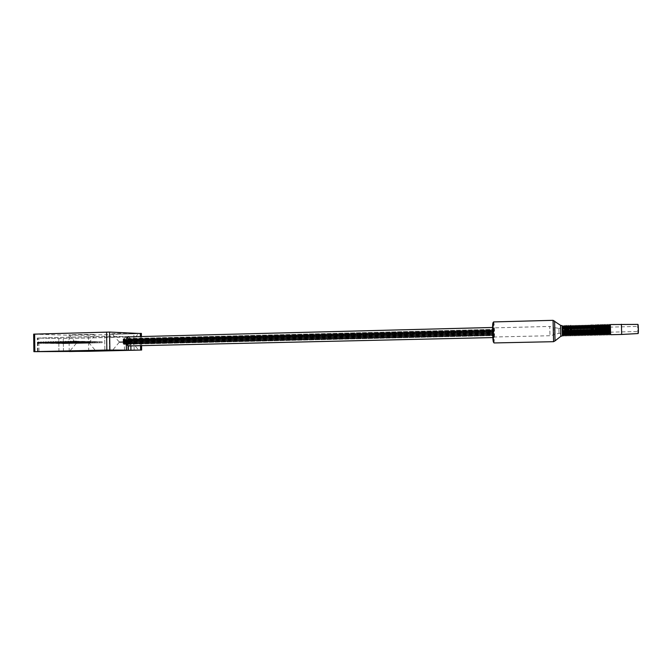 <?xml version="1.0" encoding="UTF-8"?>
<svg xmlns="http://www.w3.org/2000/svg" width="672" height="672" viewBox="0 0 672 672"><rect width="100%" height="100%" fill="white"/><g stroke="black" fill="none" stroke-linecap="round" stroke-linejoin="round"><path stroke-width="0.5" stroke-dasharray="3.36 2.52" d="M34.171 351.674L33.667 334.152M33.953 334.16L69.006 335.236L88.511 335.126L141.38 333.556M94.34 334.505L69.275 335.076C64.478 334.757 87.52 334.228 94.34 334.505M137.525 333.337L138.6 333.396C142.632 333.74 119.843 334.27 113.232 333.992L112.14 333.934C107.066 333.606 131.116 333.035 137.525 333.337M130.864 345.904L130.796 341.519L129.209 336.874M128.419 350.078L128.192 338.26L127.646 337.235M88.2 343.165L76.289 343.417L88.2 343.165M76.994 342.93L88.864 342.678L76.994 342.93M119.717 342.401L131.712 342.132L119.717 342.401M131.216 341.603L119.171 341.863L131.216 341.603M124.48 350.062L124.345 341.477C124.396 338.957 124.984 337.369 126.101 336.714L104.656 336.218L37.296 338.066L63.269 338.545L127.47 337.05M125.899 336.773L127.033 336.748M124.958 336.748L126.101 336.714M39.094 342.737L39.581 343.308L40.127 342.712L39.64 342.14L39.094 342.737M41.546 342.678L42.034 343.249L42.58 342.653L42.092 342.082L41.546 342.678M43.999 342.619L44.486 343.19L45.041 342.594L44.545 342.014L43.999 342.619M46.452 342.552L46.948 343.132L47.494 342.527L47.006 341.956L46.452 342.552M48.922 342.493L49.409 343.064L49.963 342.468L49.468 341.897L48.922 342.493M51.383 342.434L51.878 343.006L52.433 342.409L51.937 341.83L51.383 342.434M53.852 342.367L54.348 342.947L54.902 342.342L54.407 341.771L53.852 342.367M56.33 342.308L56.826 342.88L57.38 342.283L56.885 341.712L56.33 342.308M58.808 342.25L59.304 342.821L59.858 342.224L59.363 341.645L58.808 342.25M61.286 342.182L61.782 342.762L62.336 342.157L61.849 341.586L61.286 342.182M63.773 342.124L64.268 342.703L64.831 342.098L64.336 341.519L63.773 342.124M66.268 342.065L66.763 342.636L67.318 342.04L66.822 341.46L66.268 342.065M68.762 341.998L69.258 342.577L69.812 341.972L69.317 341.401L68.762 341.998M71.257 341.939L71.753 342.518L72.316 341.914L71.82 341.334L71.257 341.939M73.76 341.872L74.256 342.451L74.819 341.846L74.323 341.275L73.76 341.872M76.264 341.813L76.759 342.392L77.322 341.788L76.826 341.208L76.264 341.813M124.135 341.645L124.152 342.678L124.135 341.645M493.517 332.623L493.542 333.782L493.517 332.623L124.127 341.645M124.118 340.427L124.135 341.468L124.118 340.427L493.483 331.279L493.508 332.438L493.483 331.279M123.64 341.015L123.656 342.056L123.64 341.015L493.408 331.918L493.441 333.077L493.416 331.918M493.374 333.959L493.399 335.118L493.374 333.959L126.546 342.77M123.178 342.854L123.194 343.896L123.178 342.854L126.277 342.779M493.223 334.463L127.596 343.199L127.781 343.77L493.265 335.101L493.349 329.28M124.102 339.251L124.118 340.292L124.102 339.251L493.45 329.96L493.483 331.12L493.458 329.96M124.622 341.032L124.639 342.073L124.622 341.032L493.584 331.96L493.618 333.119L493.584 331.96M124.597 339.847L124.614 340.889L124.597 339.847M124.631 342.266L124.648 343.308L124.631 342.266L493.618 333.337L493.643 334.496L493.618 333.337M123.606 338.646L123.623 339.688L123.606 338.646L126.647 338.57M123.673 343.3L123.648 342.25L123.673 343.291L493.475 334.454L493.441 333.295L493.466 334.454M123.119 339.226L123.144 340.267L123.119 339.226L126.487 339.142M123.136 341.62L123.161 342.661L123.136 341.62L126.26 341.544M493.366 330.103L128.831 339.175L493.357 330.011L493.517 332.338L129.486 341.25L493.517 332.338M493.559 330.641L493.584 331.8L493.559 330.641L124.589 339.847M493.466 334.471L493.5 335.63L493.466 334.471L123.665 343.3M493.282 329.91L493.307 331.078L493.282 329.91L126.672 339.133M493.34 332.581L493.366 333.74L493.34 332.581L126.428 341.544M493.24 327.466L493.223 327.466C492.736 327.214 492.988 337.722 493.466 337.554L493.475 337.554C493.954 337.781 493.71 327.382 493.24 327.466M126.84 338.562L493.256 329.364L493.357 330.011M126.949 344.266L493.357 335.563L493.265 335.101M493.357 335.563L493.525 332.573M128.671 345.954C131.317 346.021 131.116 336.756 128.47 336.89M128.898 339.251L129.352 339.797L493.458 330.716M129.486 341.25L129.352 339.797M129.511 341.46L129.503 342.527L493.55 333.757L124.152 342.678M128.344 344.232L129.503 342.527M128.226 344.173L127.781 343.77M127.596 343.199L127.554 342.04L493.189 333.178M493.156 331.75L127.554 340.763L127.554 342.04M127.554 340.763L127.537 339.62L493.13 330.481M128.251 338.528L127.537 339.62M128.377 338.604L128.831 339.175M129.478 340.41L493.5 331.405M129.394 343.14L493.542 334.438M128.444 344.182L493.399 335.572M127.554 341.972L493.189 333.102M127.697 339.133L493.147 329.944M128.134 338.596L493.214 329.347M124.152 342.787L124.169 343.829L124.152 342.787L493.542 333.908L493.576 335.068L493.542 333.908M123.623 339.822L123.64 340.864L123.623 339.822L493.382 330.59L493.408 331.75L493.382 330.59M123.136 340.376L123.161 341.418L123.136 340.376L126.302 340.301M493.307 331.195L493.332 332.354L493.307 331.195L126.47 340.292M493.693 332.539L493.458 337.016L493.004 332.363L493.24 327.886L493.693 332.539M563.556 325.634L563.808 335.882M563.741 325.634L563.984 335.874M565.001 325.601L565.253 335.849M565.186 325.592L565.429 335.84M566.454 325.567L566.698 335.815M566.63 325.559L566.874 335.815M567.899 325.525L568.151 335.782M568.084 325.525L568.327 335.782M569.352 325.492L569.596 335.748M569.528 325.483L569.78 335.748M570.797 325.45L571.049 335.714M570.982 325.45L571.225 335.714M572.25 325.416L572.502 335.681M572.435 325.416L572.678 335.681M573.703 325.382L573.955 335.647M573.888 325.374L574.132 335.647M575.156 325.34L575.408 335.614M575.341 325.34L575.585 335.614M576.618 325.307L576.862 335.58M576.794 325.298L577.046 335.58M578.071 325.265L578.315 335.546M578.248 325.265L578.5 335.546M579.524 325.231L579.776 335.513M579.709 325.223L579.961 335.513M580.986 325.198L581.23 335.479M581.171 325.189L581.414 335.479M582.448 325.156L582.691 335.446M582.624 325.156L582.876 335.446M583.909 325.122L584.153 335.412M584.086 325.114L584.338 335.412M585.371 325.08L585.614 335.378M585.547 325.08L585.799 335.387M586.832 325.046L587.076 335.336M587.017 325.038L587.269 335.353M588.294 325.004L588.538 335.303M588.479 325.004L588.731 335.32M589.764 324.971L590.008 335.269M589.949 324.962L590.201 335.286M591.234 324.937L591.469 335.236M591.41 324.929L591.662 335.252M592.696 324.895L592.939 335.202M592.88 324.895L593.132 335.219M594.166 324.862L594.401 335.168M594.35 324.853L594.602 335.185M595.636 324.828L595.871 335.135M595.82 324.82L596.072 335.152M597.106 324.786L597.341 335.093M597.29 324.778L597.542 335.118M598.576 324.752L598.819 335.059M598.769 324.744L599.021 335.084M600.046 324.719L600.289 335.026M600.239 324.702L600.491 335.051M601.524 324.677L601.759 334.992M601.717 324.668L601.969 335.017M603.002 324.643L603.238 334.958M603.187 324.626L603.448 334.984M604.472 324.61L604.716 334.916M604.666 324.593L604.926 334.95M605.951 324.576L606.194 334.883M606.144 324.551L606.404 334.916M607.429 324.534L607.673 334.849M607.631 324.517L607.883 334.883M608.908 324.5L609.151 334.816M609.109 324.475L609.361 334.849M621.659 334.454L621.407 324.282M638.131 333.556C637.669 333.724 637.442 324.324 637.904 324.383M637.955 326.424L638.081 331.514L637.955 326.424L558.902 328.381L559.02 333.362L558.902 328.381L555.03 327.726L555.08 330.893L555.19 334.202L559.02 333.362L638.081 331.514M66.62 342.619L66.637 343.627L66.62 342.619M68.964 342.56L68.981 343.568L68.964 342.56M71.316 342.502L71.299 343.51L71.316 342.502M73.668 342.443L73.685 343.451L73.668 342.443M76.02 342.384L76.037 343.392L76.02 342.384M78.38 342.325L78.397 343.342L78.38 342.325M80.749 342.266L80.724 343.283L80.749 342.266L53.248 341.804M83.11 342.208L83.126 343.224L83.11 342.208M85.478 342.149L85.462 343.165L85.478 342.149M87.856 342.09L87.839 343.106L87.856 342.09M90.233 342.031L90.25 343.048L90.233 342.031M92.61 341.972L92.627 342.989L92.61 341.972M94.996 341.914L94.979 342.93L94.996 341.914M97.39 341.855L97.364 342.871L97.39 341.855M99.775 341.796L99.792 342.821L99.775 341.796M102.169 341.737L102.186 342.762L102.169 341.737M128.058 345.794L128.176 336.79L63.269 338.545L37.296 338.066L109.334 336.193L127.924 336.773L127.932 337.63M140.532 345.685L140.389 336.58M130.796 341.519L128.293 341.586M134.131 350.314L133.888 333.908M88.738 351.305L88.511 335.126M69.224 351.59L69.006 335.236M126.252 341.426L124.345 341.477M126.689 350.129L126.487 336.899L126.689 350.129M63.437 351.515L63.269 338.545L63.437 351.515M58.951 351.582L58.775 338.579L58.951 351.582M109.536 350.045L109.334 336.193L109.536 350.045M104.857 350.112L104.656 336.218L104.857 350.112M38.968 351.565L38.791 337.966L38.968 351.565M37.892 351.624L37.724 338.083L37.892 351.624M128.923 343.661L493.475 335.009M493.458 337.016L549.956 335.731L553.77 334.841L553.585 327.163L555.03 327.726L555.148 331.036L555.19 334.202L553.77 334.841L553.585 327.163L549.738 326.449L549.956 335.731L549.738 326.449L493.24 327.886M493.282 322.678L494.096 332.64L493.752 342.216M493.55 321.93C494.054 322.61 494.399 326.18 494.592 332.64L494.054 342.947M553.056 320.326L553.577 341.687M554.602 321.09L555.072 340.847M560.843 336.302L560.574 325.357M562.33 335.916L562.086 325.676M562.229 325.668L562.472 335.908M563.052 326.256L563.27 335.294M562.834 326.516L563.044 335.042M562.346 326.038L562.573 335.538M564.278 326.5L564.48 334.984M564.497 326.214L564.715 335.261M565.723 326.466L565.925 334.95M565.942 326.18L566.16 335.227M567.168 326.424L567.378 334.916M567.395 326.147L567.605 335.194M568.613 326.382L568.823 334.891M568.84 326.105L569.058 335.16M570.066 326.348L570.268 334.858M570.293 326.071L570.511 335.126M571.511 326.306L571.721 334.824M571.738 326.029L571.956 335.093M572.964 326.273L573.166 334.799M573.191 325.996L573.409 335.059M574.417 326.231L574.619 334.765M574.644 325.962L574.862 335.026M575.87 326.189L576.072 334.732M576.106 325.92L576.316 334.992M577.324 326.155L577.525 334.706M577.559 325.886L577.777 334.958M578.777 326.113L578.978 334.673M579.012 325.853L579.23 334.916M580.23 326.08L580.44 334.639M580.474 325.811L580.692 334.883M581.692 326.038L581.893 334.606M581.935 325.777L582.145 334.849M583.145 325.996L583.355 334.58M583.397 325.735L583.607 334.816M584.606 325.962L584.816 334.547M584.858 325.702L585.068 334.782M586.068 325.92L586.278 334.513M586.32 325.668L586.53 334.748M587.53 325.878L587.74 334.488M587.782 325.626L588 334.715M588.991 325.844L589.201 334.454M589.252 325.592L589.462 334.681M590.461 325.802L590.663 334.421M590.713 325.55L590.923 334.648M591.923 325.76L592.133 334.387M592.183 325.517L592.393 334.614M593.393 325.727L593.594 334.362M593.653 325.475L593.863 334.58M594.854 325.685L595.064 334.328M595.123 325.441L595.333 334.547M596.324 325.651L596.534 334.295M596.593 325.408L596.803 334.513M597.794 325.609L598.004 334.261M598.063 325.366L598.273 334.471M599.264 325.567L599.474 334.228M599.542 325.332L599.743 334.438M600.743 325.534L600.944 334.202M601.012 325.29L601.222 334.404M602.213 325.492L602.423 334.169M602.49 325.256L602.692 334.37M603.691 325.45L603.901 334.135M603.968 325.214L604.17 334.337M605.161 325.416L605.371 334.102M605.447 325.181L605.648 334.303M606.64 325.374L606.85 334.076M606.925 325.147L607.127 334.27M608.118 325.332L608.328 334.043M608.404 325.105L608.605 334.236M609.605 325.298L609.806 334.009M609.882 325.072L610.084 334.194M610.252 324.635L610.478 334.614M610.378 324.568L610.63 334.706M88.838 342.678L95.852 351.028M76.289 343.417L69.434 351.473M69.275 335.076L76.314 343.417M88.864 342.678L95.726 334.58M131.687 342.132L138.743 350.078M119.154 342.384L112.316 350.54M119.171 341.863L119.179 342.384M119.204 341.872L112.14 333.934M131.737 341.62L138.6 333.396M131.704 341.62L131.712 342.132M141.565 345.66L141.422 336.554M125.37 336.655L128.402 336.58M128.192 338.26L128.31 345.912M37.472 351.624L37.296 338.066L37.472 351.624M39.581 343.308L38.396 343.291M39.64 342.14L38.447 342.124M42.034 343.249L40.849 343.232M42.092 342.082L40.908 342.056M44.486 343.19L43.31 343.174M44.545 342.014L43.369 341.998M46.948 343.132L45.772 343.115M47.006 341.956L45.83 341.939M49.409 343.064L48.241 343.048M49.468 341.897L48.3 341.872M51.878 343.006L50.711 342.989M51.937 341.83L50.77 341.813M54.348 342.947L53.189 342.93M54.407 341.771L53.248 341.754M56.826 342.88L55.667 342.863M56.885 341.712L55.726 341.687M59.304 342.821L58.153 342.804M59.363 341.645L58.212 341.628M61.782 342.762L60.64 342.745M61.849 341.586L60.698 341.561M64.268 342.703L63.126 342.678M64.336 341.519L63.193 341.502M66.763 342.636L65.621 342.619M66.822 341.46L65.688 341.443M69.258 342.577L68.166 342.56M69.317 341.401L68.191 341.376M71.753 342.518L70.669 342.493M71.82 341.334L70.694 341.317M74.256 342.451L73.172 342.434M74.323 341.275L73.198 341.25M76.759 342.392L75.684 342.376M76.826 341.208L75.709 341.191M124.135 341.468L493.508 332.438M123.656 342.056L493.441 333.077M124.118 340.292L493.483 331.12M124.639 342.073L493.618 333.119M124.614 340.889L493.584 331.8M124.648 343.308L493.643 334.496M123.69 344.341L126.302 344.282M123.161 342.661L126.277 342.586M126.521 342.586L493.366 333.74M123.144 340.267L126.311 340.192M126.479 340.183L493.307 331.078M123.623 339.688L493.382 330.439M123.194 343.896L126.294 343.82M126.79 343.812L493.399 335.118M124.169 343.829L493.576 335.068M123.64 340.864L493.408 331.75M123.648 342.25L493.441 333.295M123.161 341.418L126.252 341.342M126.428 341.334L493.332 332.354M493.416 322.115L494.113 332.64L493.912 342.779M563.161 335.244L563.8 335.563M562.951 326.306L563.564 325.954M564.396 326.264L565.009 325.92M564.606 335.21L565.244 335.53M565.849 326.231L566.454 325.886M566.059 335.177L566.689 335.488M567.294 326.197L567.899 325.853M567.504 335.143L568.134 335.454M568.739 326.155L569.344 325.819M568.957 335.11L569.579 335.42M570.192 326.122L570.797 325.786M570.402 335.076L571.024 335.378M571.645 326.088L572.242 325.752M571.855 335.042L572.477 335.345M573.098 326.046L573.695 325.718M573.308 335.009L573.922 335.311M574.552 326.012L575.148 325.685M574.762 334.975L575.375 335.269M576.005 325.979L576.601 325.651M576.215 334.942L576.828 335.236M577.458 325.937L578.054 325.618M577.676 334.908L578.281 335.202M578.92 325.903L579.508 325.584M579.13 334.874L579.734 335.16M580.373 325.861L580.961 325.55M580.591 334.849L581.196 335.126M581.834 325.828L582.422 325.517M582.044 334.816L582.649 335.084M583.296 325.794L583.876 325.492M583.506 334.782L584.111 335.051M584.758 325.752L585.337 325.458M584.968 334.748L585.564 335.017M586.219 325.718L586.799 325.424M586.438 334.715L587.026 334.975M587.681 325.676L588.26 325.391M587.899 334.681L588.487 334.942M589.151 325.643L589.722 325.357M589.361 334.648L589.949 334.908M590.612 325.609L591.184 325.324M590.831 334.614L591.419 334.866M592.082 325.567L592.654 325.29M592.301 334.58L592.88 334.832M593.552 325.534L594.115 325.256M593.762 334.547L594.342 334.79M595.022 325.492L595.585 325.223M595.232 334.513L595.812 334.757M596.492 325.458L597.055 325.189M596.711 334.48L597.282 334.715M597.962 325.416L598.525 325.156M598.181 334.446L598.752 334.681M599.441 325.382L599.995 325.122M599.651 334.412L600.222 334.648M600.911 325.349L601.465 325.088M601.129 334.379L601.692 334.606M602.389 325.307L602.935 325.055M602.608 334.345L603.162 334.572M603.868 325.273L604.414 325.021M604.078 334.312L604.64 334.53M605.346 325.231L605.884 324.988M605.556 334.278L606.119 334.496M606.824 325.198L607.362 324.954M607.034 334.244L607.589 334.454M608.303 325.156L608.84 324.92M608.521 334.211L609.067 334.421M609.781 325.122L610.361 324.568M610 334.177L610.604 334.698M38.648 342.182L66.654 342.619M38.632 343.241L66.604 343.627M40.9 342.115L68.998 342.56M40.849 343.182L68.947 343.568M43.361 342.048L71.35 342.502M43.31 343.115L71.299 343.51M45.83 341.989L73.702 342.443M45.772 343.056L73.651 343.451M48.3 341.93L76.054 342.384M48.241 342.997L76.003 343.392M50.77 341.863L78.414 342.325M50.711 342.938L78.364 343.342M53.189 342.871L80.724 343.283M55.726 341.746L83.143 342.208M55.667 342.812L83.093 343.224M58.212 341.678L85.52 342.149M58.153 342.754L85.462 343.165M60.698 341.62L87.889 342.09M60.64 342.686L87.839 343.106M63.193 341.552L90.266 342.031M63.134 342.628L90.216 343.048M65.688 341.494L92.652 341.972M65.629 342.569L92.593 342.989M68.183 341.426L95.038 341.914M68.124 342.502L94.979 342.93M70.686 341.368L97.423 341.855M70.627 342.443L97.364 342.871M73.198 341.309L99.817 341.796M73.13 342.384L99.758 342.812M75.709 341.242L102.211 341.737M75.642 342.317L102.152 342.762"/><path stroke-width="1.01" d="M33.894 351.674L88.738 351.305L141.632 350.036L37.892 351.624L126.689 350.129L106.848 350.045L33.894 351.674L33.667 334.152L109.612 332.069L141.38 333.556M37.901 342.72L38.396 343.291L38.942 342.695L38.447 342.124L37.901 342.72M40.354 342.661L40.849 343.232L41.395 342.636L40.908 342.056L40.354 342.661M42.815 342.602L43.31 343.174L43.856 342.569L43.369 341.998L42.815 342.602M45.276 342.535L45.772 343.115L46.326 342.51L45.83 341.939L45.276 342.535M47.746 342.476L48.241 343.048L48.796 342.451L48.3 341.872L47.746 342.476M50.215 342.418L50.711 342.989L51.265 342.384L50.77 341.813L50.215 342.418M52.693 342.35L53.189 342.93L53.743 342.325L53.248 341.754L52.693 342.35M55.171 342.292L55.667 342.863L56.221 342.266L55.726 341.687L55.171 342.292M57.658 342.233L58.153 342.804L58.708 342.199L58.212 341.628L57.658 342.233M60.144 342.166L60.64 342.745L61.194 342.14L60.698 341.561L60.144 342.166M62.63 342.107L63.126 342.678L63.689 342.082L63.193 341.502L62.63 342.107M65.125 342.04L65.621 342.619L66.184 342.014L65.688 341.443L65.125 342.04M67.628 341.981L68.124 342.56L68.687 341.956L68.191 341.376L67.628 341.981M70.123 341.922L70.627 342.493L71.19 341.888L70.694 341.317L70.123 341.922M72.635 341.855L73.13 342.434L73.693 341.83L73.198 341.25L72.635 341.855M75.146 341.796L75.642 342.376L76.205 341.771L75.709 341.191L75.146 341.796M130.922 350.02L130.864 345.904M129.209 336.874L128.402 336.58C127.058 336.89 126.344 338.503 126.252 341.426L126.386 350.02M104.857 350.112L37.472 351.624L104.857 350.112M137.777 350.078L112.266 350.599L137.777 350.078M94.576 351.019L69.384 351.532L94.576 351.019M128.47 336.89L128.419 336.89C125.74 336.731 125.933 346.164 128.604 345.954L128.671 345.954M563.682 330.649L563.808 335.882L563.682 330.649M565.849 326.231L565.933 334.942L565.253 335.849L565.001 325.601M565.429 335.521L565.009 325.601M567.294 326.197L567.386 334.908L566.698 335.815L566.454 325.567M566.874 335.488L566.454 325.559M568.613 326.382L568.84 334.866L568.151 335.782L568.084 325.525M568.327 335.446L568.084 325.517M569.503 330.506L569.78 335.748L569.503 330.506M571.511 326.306L571.746 334.799L571.049 335.714L570.797 325.45M571.234 335.37L570.805 325.45M572.418 330.439L572.678 335.681L572.418 330.439M573.88 330.406L574.132 335.647L573.88 330.406M575.35 330.372L575.408 335.622L575.35 330.372M576.811 330.338L576.862 335.588L576.811 330.338M578.273 330.296L578.323 335.555L578.273 330.296M579.743 330.263L579.776 335.521L579.743 330.263M581.204 330.229L581.238 335.488L581.204 330.229M582.674 330.196L582.7 335.454L582.674 330.196M584.144 330.162L584.161 335.42L584.144 330.162M585.614 330.12L585.623 335.387L585.614 330.12M587.084 330.086L587.269 335.353L587.084 330.086M588.563 330.053L588.731 335.32L588.563 330.053M590.033 330.019L590.201 335.286L590.033 330.019M591.923 325.76L592.225 334.286L591.486 335.252L591.234 324.937M591.713 334.858L591.234 324.929M593.393 325.727L593.695 334.244L592.948 335.219L592.88 324.895M593.183 334.816L592.88 324.887M594.46 329.91L594.602 335.185L594.46 329.91M595.888 335.152L595.829 324.811L595.871 335.135M597.366 335.118L597.299 324.778L597.341 335.093M598.584 324.744L599.021 335.084L598.584 324.744M600.247 324.702L600.314 335.051L600.239 324.702M601.784 335.017L601.717 324.668L601.759 334.992M603.238 334.958L603.002 324.643M603.011 324.635L603.263 334.984M604.716 334.916L604.472 324.61M604.489 324.593L604.741 334.95M606.194 334.883L605.951 324.576M605.968 324.559L606.514 329.616L606.22 334.916M607.698 334.883L607.631 324.517L607.673 334.849M609.176 334.849L609.118 324.475L609.151 334.816M621.407 324.282L621.667 334.454L610.63 334.706L610.361 324.568M610.386 324.559L637.913 324.383C638.375 324.206 638.602 333.69 638.14 333.556L621.667 334.454M38.413 342.174L38.396 343.241L38.648 342.182M40.866 342.115L40.883 343.182L40.866 342.115M43.327 342.048L43.344 343.115L43.327 342.048M45.797 341.989L45.772 343.056L45.797 341.989M48.258 341.93L48.275 342.997L48.258 341.93M50.736 341.863L50.711 342.938L50.736 341.863M53.206 341.804L53.222 342.871L53.206 341.804M55.692 341.746L55.667 342.812L55.692 341.746M58.17 341.678L58.187 342.754L58.17 341.678M60.656 341.62L60.673 342.686L60.656 341.62M63.151 341.552L63.134 342.628L63.151 341.552M65.646 341.494L65.629 342.569L65.646 341.494M68.149 341.426L68.124 342.502L68.149 341.426M70.652 341.368L70.627 342.443L70.652 341.368M73.156 341.3L73.13 342.384L73.156 341.3M75.667 341.242L75.642 342.317L75.667 341.242M34.86 351.632L34.633 334.076M106.848 350.045L106.588 332.086M109.872 350.003L109.612 332.069M140.599 350.028L140.532 345.685M140.389 336.58L140.347 333.312M493.752 342.216C493.223 342.93 492.836 339.612 492.584 332.254C492.5 325.147 492.736 321.955 493.282 322.678M493.912 342.779L494.054 342.947C493.559 342.308 493.214 338.738 493.021 332.237C492.92 325.962 493.105 322.526 493.55 321.93L493.416 322.115M555.072 340.847L553.577 341.687L553.056 320.326L493.55 321.93M553.056 320.326L560.566 325.357L560.834 336.302L555.03 340.88L554.602 321.09M560.834 336.302L562.33 335.916L562.086 325.676L560.566 325.357M562.33 335.916L562.086 325.676M563.052 326.256L563.27 335.294M562.834 326.516L563.044 335.294L562.582 335.857L562.229 325.668M564.396 326.264L564.488 335.261L563.976 335.555M564.497 326.214L564.715 335.261M566.16 335.227L565.942 326.18M567.605 335.194L567.395 326.147M569.058 335.16L568.84 326.105M570.066 326.348L570.268 334.858M570.511 335.126L570.293 326.071M571.956 335.093L571.738 326.029M572.964 326.273L573.166 334.799M573.409 335.059L573.191 325.996M574.417 326.231L574.619 334.765M574.862 335.026L574.644 325.962M575.87 326.189L576.072 334.732M576.316 334.992L576.106 325.92M577.324 326.155L577.525 334.706M577.777 334.958L577.559 325.886M578.777 326.113L578.978 334.673M579.23 334.916L579.012 325.853M580.23 326.08L580.44 334.639M580.692 334.883L580.474 325.811M581.692 326.038L581.893 334.606M582.145 334.849L581.935 325.777M583.145 325.996L583.355 334.58M583.607 334.816L583.397 325.735M584.606 325.962L584.816 334.547M585.068 334.782L584.858 325.702M586.068 325.92L586.278 334.513M586.53 334.748L586.32 325.668M587.53 325.878L587.74 334.488M588 334.715L587.782 325.626M588.991 325.844L589.201 334.454M589.462 334.681L589.252 325.592M590.461 325.802L590.663 334.421M590.923 334.648L590.713 325.55M592.393 334.614L592.183 325.517M593.863 334.58L593.653 325.475M594.854 325.685L595.064 334.328M595.333 334.547L595.123 325.441M596.324 325.651L596.534 334.295M596.803 334.513L596.593 325.408M597.794 325.609L598.004 334.261M598.273 334.471L598.063 325.366M599.264 325.567L599.474 334.228M599.743 334.438L599.542 325.332M600.743 325.534L600.944 334.202M601.222 334.404L601.012 325.29M602.213 325.492L602.423 334.169M602.692 334.37L602.49 325.256M603.691 325.45L603.901 334.135M604.17 334.337L603.968 325.214M605.161 325.416L605.371 334.102M605.648 334.303L605.447 325.181M606.64 325.374L606.85 334.076M607.127 334.27L606.925 325.147M608.118 325.332L608.328 334.043M608.605 334.236L608.404 325.105M609.227 324.912L609.764 325.458L610 334.177M609.882 325.072L610.084 334.194M610.26 324.618L610.478 334.614M128.117 350.062L128.058 345.794M141.632 350.036L141.565 345.66M141.422 336.554L141.38 333.371M128.419 336.89L492.996 327.466M128.638 345.954L493.248 337.562M126.302 344.282L126.949 344.266M126.294 343.82L126.79 343.812M553.577 341.687L494.054 342.947M562.951 326.306L562.338 326.029M564.287 326.508L563.749 325.954M565.732 326.474L565.194 325.92M567.185 326.441L566.647 325.886M568.739 326.155L568.1 325.853M570.192 326.122L569.554 325.819M570.385 335.076L569.78 335.412M571.645 326.088L571.007 325.786M573.098 326.046L572.46 325.752M573.292 335.009L572.687 335.336M574.552 326.012L573.913 325.718M574.762 334.975L574.148 335.303M576.005 325.979L575.375 325.685M576.206 334.942L575.602 335.261M577.458 325.937L576.828 325.651M577.66 334.908L577.063 335.227M578.92 325.903L578.29 325.618M579.13 334.874L578.525 335.194M580.373 325.861L579.751 325.584M580.591 334.849L579.978 335.152M581.834 325.828L581.213 325.55M582.036 334.816L581.448 335.118M583.296 325.794L582.674 325.517M583.498 334.782L582.91 335.076M584.758 325.752L584.144 325.483M584.959 334.748L584.371 335.042M586.219 325.718L585.606 325.45M586.438 334.715L585.841 335.009M587.681 325.676L587.076 325.416M587.899 334.681L587.303 334.967M589.151 325.643L588.546 325.382M589.352 334.648L588.773 334.933M590.612 325.609L590.016 325.349M590.814 334.614L590.243 334.891M592.082 325.567L591.486 325.315M593.552 325.534L592.956 325.282M595.022 325.492L594.426 325.248M595.224 334.513L594.661 334.782M596.492 325.458L595.904 325.214M596.694 334.48L596.131 334.748M597.962 325.416L597.383 325.181M598.172 334.446L597.61 334.706M599.441 325.382L598.853 325.147M599.642 334.412L599.088 334.673M600.911 325.349L600.331 325.114M601.129 334.379L600.558 334.631M602.389 325.307L601.81 325.08M602.608 334.345L602.045 334.597M603.868 325.273L603.296 325.046M604.069 334.312L603.523 334.555M605.346 325.231L604.775 325.013M605.548 334.278L605.002 334.522M606.824 325.198L606.262 324.979M607.034 334.244L606.488 334.48M608.303 325.156L607.74 324.946M608.521 334.211L607.967 334.446M128.369 350.062L128.31 345.912"/></g></svg>
